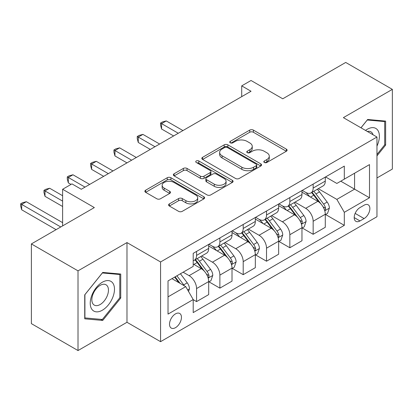 <?xml version="1.0" encoding="UTF-8"?>
<svg xmlns="http://www.w3.org/2000/svg" width="413" height="413" viewBox="0 0 413 413"><rect width="100%" height="100%" fill="white"/><g stroke="black" fill="none" stroke-linecap="round" stroke-linejoin="round"><path stroke-width="0.62" d="M264.335 162.479A1.812 1.048 0 0 0 266.901 162.479L286.354 151.246A2.592 1.497 0 0 0 287.112 150.193A2.592 1.497 0 0 0 286.354 149.134L253.396 130.105A2.592 1.497 0 0 0 249.731 130.105L230.278 141.339A1.812 1.048 0 0 0 229.747 142.077A1.812 1.048 0 0 0 230.278 142.815A1.812 1.048 0 0 0 232.839 142.815L235.358 141.365A8.286 4.786 0 0 1 247.077 141.365L249.824 142.95A8.286 4.786 0 0 1 252.25 146.331A8.286 4.786 0 0 1 249.824 149.713L247.304 151.168A1.812 1.048 0 0 0 246.778 151.907A1.812 1.048 0 0 0 247.304 152.65A1.812 1.048 0 0 0 249.87 152.65L252.389 151.194A8.286 4.786 0 0 1 264.108 151.194L266.855 152.779A8.286 4.786 0 0 1 269.281 156.166A8.286 4.786 0 0 1 266.855 159.547L264.335 160.998A1.812 1.048 0 0 0 263.804 161.741A1.812 1.048 0 0 0 264.335 162.479L264.335 160.998M175.484 327.669A8.441 4.873 120 0 0 181.002 320.23A8.441 4.873 120 0 0 179.707 313.462A8.441 4.873 120 0 0 175.484 313.88A8.441 4.873 120 0 0 169.97 321.319A8.441 4.873 120 0 0 171.266 328.087A8.441 4.873 120 0 0 175.484 327.669M169.345 203.893A2.592 1.497 0 0 0 168.587 204.951A2.592 1.497 0 0 0 169.345 206.01L178.597 211.348A2.592 1.497 0 0 0 182.257 211.348L203.862 198.875A2.592 1.497 0 0 0 204.621 197.817A2.592 1.497 0 0 0 203.862 196.758L170.905 177.729A2.592 1.497 0 0 0 167.239 177.729L145.634 190.207A2.592 1.497 0 0 0 144.875 191.26A2.592 1.497 0 0 0 145.634 192.319L156.806 198.767A2.592 1.497 0 0 0 160.466 198.767L169.712 193.429A2.592 1.497 0 0 0 170.471 192.37A2.592 1.497 0 0 0 169.712 191.317L164.173 188.116A6.928 4.001 0 0 1 162.144 185.287A6.928 4.001 0 0 1 166.424 181.596A6.928 4.001 0 0 1 173.971 182.458L195.669 194.988A6.928 4.001 0 0 1 197.698 197.817A6.928 4.001 0 0 1 193.423 201.513A6.928 4.001 0 0 1 185.871 200.646L182.257 198.555A2.592 1.497 0 0 0 178.597 198.555L169.345 203.893L169.345 206.01M376.961 177.962L392.35 169.072L392.35 89.373L345.712 62.446L282.75 98.795L251.037 80.489L241.713 85.873L251.037 91.258L81.278 189.268L71.95 183.883L62.621 189.268L62.621 225.885M78.016 270.851L78.016 350.554L126.982 322.279L126.982 242.581L78.016 270.851L31.378 243.928L94.34 207.579L62.621 189.268M126.982 242.581L160.564 261.966L376.961 137.028L376.961 216.732L160.564 341.67L160.564 261.966M392.35 89.373L343.379 117.643L376.961 137.028M235.544 178.468A2.592 1.497 0 0 0 239.204 178.468L260.81 165.995A2.592 1.497 0 0 0 261.568 164.937A2.592 1.497 0 0 0 260.81 163.878L227.852 144.849A2.592 1.497 0 0 0 224.187 144.849L202.582 157.327A2.592 1.497 0 0 0 201.823 158.386A2.592 1.497 0 0 0 202.582 159.439L235.544 178.468M196.991 162.872A1.812 1.048 0 0 1 198.829 163.13L198.829 160.972L232.338 180.321A2.592 1.497 0 0 1 233.097 181.379A2.592 1.497 0 0 1 232.338 182.432L210.728 194.91A2.592 1.497 0 0 1 207.068 194.91L174.11 175.881L174.11 173.765A2.592 1.497 0 0 0 173.352 174.823A2.592 1.497 0 0 0 174.11 175.881M174.11 173.765L183.357 168.427A2.592 1.497 0 0 1 187.017 168.427L200.382 176.144A2.592 1.497 0 0 0 204.048 176.144L210.181 172.603A2.592 1.497 0 0 0 210.94 171.545A2.592 1.497 0 0 0 210.181 170.486L196.263 162.454A1.812 1.048 0 0 1 195.736 161.715A1.812 1.048 0 0 1 196.851 160.745A1.812 1.048 0 0 1 198.829 160.972M78.016 350.554L31.378 323.627L31.378 243.928M364.085 205.209L359.981 207.579A8.177 4.724 120 0 0 354.643 214.786A8.177 4.724 120 0 0 355.892 221.337A8.177 4.724 120 0 0 359.981 220.934L364.085 218.565A8.177 4.724 120 0 0 369.428 211.358A8.177 4.724 120 0 0 368.179 204.802A8.177 4.724 120 0 0 364.085 205.209M325.563 176.934L336.853 183.449L344.313 179.144L344.313 166.109L193.207 253.35L193.207 266.385L168.024 280.923L168.024 314.097L193.207 299.554L193.207 312.589L344.313 225.348L344.313 212.318L336.853 199.391L318.304 188.684M344.313 179.144L369.496 164.601L369.496 197.775L344.313 212.318M126.982 322.279L160.564 341.67M241.713 85.873L241.713 96.642M340.766 181.188L354.576 189.159L354.576 173.217L369.496 164.601M336.853 199.391L354.576 189.159L369.496 197.775M168.024 296.864L185.747 286.632L171.942 278.661M193.207 299.662L196.567 301.604L196.567 288.568A10.552 6.092 -120 0 0 189.102 275.647L183.135 272.198M196.567 301.604L208.694 294.603L208.694 281.568A10.552 6.092 -120 0 0 201.229 268.646L193.207 264.015M208.973 281.836L219.886 288.14L219.886 275.11A10.552 6.092 -120 0 0 212.421 262.183L201.709 255.998M219.886 288.14L232.013 281.139L232.013 268.104A10.552 6.092 -120 0 0 224.548 255.182L208.694 246.029M232.292 268.378L243.205 274.676L243.205 261.646A10.552 6.092 -120 0 0 235.74 248.719L225.028 242.534M243.205 274.676L255.327 267.676L255.327 254.645A10.552 6.092 -120 0 0 247.867 241.719L232.013 232.565M255.611 254.914L266.524 261.212L266.524 248.182A10.552 6.092 -120 0 0 259.059 235.255L248.347 229.07M266.524 261.212L278.646 254.212L278.646 241.182A10.552 6.092 -120 0 0 271.186 228.255L255.327 219.102M278.93 241.45L289.843 247.748L289.843 234.718A10.552 6.092 -120 0 0 282.378 221.796L271.666 215.607M289.843 247.748L301.965 240.748L301.965 227.718A10.552 6.092 -120 0 0 294.505 214.791L278.646 205.638M302.249 227.986L313.157 234.29L313.157 221.254A10.552 6.092 -120 0 0 305.697 208.333L294.985 202.143M313.157 234.29L325.284 227.289L325.284 214.254A10.552 6.092 -120 0 0 317.824 201.332L301.965 192.174M302.244 190.398L305.697 192.391A10.552 6.092 -120 0 0 310.974 192.912A10.552 6.092 -120 0 0 313.157 188.08L313.157 184.095M278.93 203.862L282.378 205.855A10.552 6.092 -120 0 0 287.655 206.376A10.552 6.092 -120 0 0 289.843 201.544L289.843 197.559M255.611 217.326L259.059 219.318A10.552 6.092 -120 0 0 264.335 219.84A10.552 6.092 -120 0 0 266.524 215.008L266.524 211.022M232.292 230.784L235.74 232.777A10.552 6.092 -120 0 0 241.016 233.304A10.552 6.092 -120 0 0 243.205 228.472L243.205 224.486M208.973 244.248L212.421 246.241A10.552 6.092 -120 0 0 217.697 246.767A10.552 6.092 -120 0 0 219.886 241.935L219.886 237.95M325.563 214.523L344.313 225.348M310.974 192.912L323.1 185.912A10.552 6.092 -120 0 0 325.284 181.08L325.284 177.094M287.655 206.376L299.781 199.376A10.552 6.092 -120 0 0 301.965 194.544L301.965 190.558M264.335 219.84L276.462 212.84A10.552 6.092 -120 0 0 278.646 208.007L278.646 204.022M241.016 233.304L253.143 226.303A10.552 6.092 -120 0 0 255.327 221.471L255.327 217.486M217.697 246.767L229.824 239.762A10.552 6.092 -120 0 0 232.013 234.935L232.013 230.95M193.207 260.655A10.552 6.092 -120 0 0 194.378 260.226L206.505 253.226A10.552 6.092 -120 0 0 208.694 248.399L208.694 244.413M194.378 260.226A10.552 6.092 -120 0 0 196.567 255.399L196.567 251.414M185.747 286.632L193.207 299.554M376.961 155.892L385.634 145.102L385.634 121.097L367.632 119.491L360.957 127.793M84.732 318.826L102.734 320.436L120.735 298.041L120.735 274.036L102.734 272.43L84.732 294.825L84.732 318.826M384.699 144.565L385.634 145.102M119.801 297.499L120.735 298.041M100.829 319.337L102.734 320.436M265.058 162.737L266.855 161.7A8.286 4.786 0 0 0 269.281 158.318L269.281 156.166M252.25 146.331L252.25 148.484A8.286 4.786 0 0 1 249.824 151.87L248.032 152.903M286.323 151.266L253.396 132.258A2.592 1.497 0 0 0 249.731 132.258L231.001 143.074M260.779 166.016L227.852 147.007A2.592 1.497 0 0 0 224.187 147.007L202.618 159.459M256.236 165.68A1.812 1.048 0 0 0 256.762 164.937A1.812 1.048 0 0 0 256.236 164.198L227.3 147.493A1.812 1.048 0 0 0 224.739 147.493L222.086 149.026A8.286 4.786 0 0 0 219.654 152.412A8.286 4.786 0 0 0 222.086 155.794L241.858 167.213A8.286 4.786 0 0 0 253.577 167.213L256.236 165.68L256.236 167.833A1.812 1.048 0 0 0 256.762 167.089L256.762 164.937M219.654 152.412L219.654 154.565A8.286 4.786 0 0 0 222.086 157.947L222.086 155.794M256.236 167.833L253.577 169.366A8.286 4.786 0 0 1 241.858 169.366L222.086 157.947M174.141 175.902L183.357 170.579L183.357 168.427M210.94 171.545L210.94 173.697A2.592 1.497 0 0 1 210.181 174.756L204.048 178.297A2.592 1.497 0 0 1 200.382 178.297L187.017 170.579A2.592 1.497 0 0 0 183.357 170.579M198.829 163.13L232.302 182.453M214.254 184.152A6.928 4.001 0 0 0 221.807 185.019A6.928 4.001 0 0 0 226.081 181.322A6.928 4.001 0 0 0 224.052 178.499L216.407 174.085A2.592 1.497 0 0 0 212.747 174.085L206.608 177.626A2.592 1.497 0 0 0 205.85 178.679A2.592 1.497 0 0 0 206.608 179.738L214.254 184.152L214.254 186.304A6.928 4.001 0 0 0 221.807 187.172A6.928 4.001 0 0 0 226.081 183.48L226.081 181.322M205.85 178.679L205.85 180.837A2.592 1.497 0 0 0 206.608 181.89L206.608 179.738M214.254 186.304L206.608 181.89M197.698 197.817L197.698 199.969A6.928 4.001 0 0 1 193.423 203.666A6.928 4.001 0 0 1 185.871 202.798L182.257 200.713A2.592 1.497 0 0 0 178.597 200.713L169.382 206.03M162.144 185.287L162.144 187.445A6.928 4.001 0 0 0 164.173 190.269L164.173 188.116M169.681 193.449L164.173 190.269M203.831 198.896L170.905 179.882A2.592 1.497 0 0 0 167.239 179.882L145.67 192.339M325.284 214.688L327.524 213.392L329.388 208.007A6.99 4.037 -120 0 0 327.158 202.055L319.533 191.88A20.18 11.652 -120 0 0 317.334 189.242M309.75 196.671A20.18 11.652 -120 0 0 305.62 192.344M324.649 210.403L325.459 209.525L325.614 208.307A6.99 4.037 -120 0 0 323.611 204.099L315.991 193.924A20.18 11.652 -120 0 0 313.787 191.286M311.913 192.37A16.752 9.675 60 0 1 314.66 195.499L321.113 204.11M182.949 130.57L166.253 120.932L161.586 123.621L161.586 129.006L173.62 135.954M311.552 192.582A20.18 11.652 60 0 1 313.751 195.22L318.821 201.983M161.586 129.006L160.564 125.185L160.564 123.033L178.282 133.26M160.564 123.033L162.428 121.954L166.253 120.932M301.965 228.146L304.205 226.856L306.069 221.471A6.99 4.037 -120 0 0 303.839 215.519L296.219 205.344A20.18 11.652 -120 0 0 294.015 202.706M286.436 210.134A20.18 11.652 -120 0 0 282.301 205.808M301.33 223.867L302.14 222.989L302.295 221.771A6.99 4.037 -120 0 0 300.292 217.563L292.672 207.388A20.18 11.652 -120 0 0 290.468 204.75M288.594 205.834A16.752 9.675 60 0 1 291.341 208.963L297.794 217.574M159.63 144.034L142.934 134.395L138.267 137.085L138.267 142.47L150.301 149.418M288.233 206.046A20.18 11.652 60 0 1 290.432 208.679L295.501 215.447M138.267 142.47L137.245 138.649L137.245 136.491L154.963 146.723M137.245 136.491L139.109 135.418L142.934 134.395M278.646 241.61L280.886 240.32L282.75 234.935A6.99 4.037 -120 0 0 280.52 228.983L272.9 218.807A20.18 11.652 -120 0 0 270.696 216.169M263.117 223.598A20.18 11.652 -120 0 0 258.982 219.272M278.011 237.33L278.827 236.453L278.976 235.229A6.99 4.037 -120 0 0 276.978 231.027L269.353 220.852A20.18 11.652 -120 0 0 267.149 218.214M265.275 219.298A16.752 9.675 60 0 1 268.022 222.426L274.475 231.037M136.311 157.492L119.615 147.854L114.948 150.549L114.948 155.933L126.982 162.882M264.914 219.504A20.18 11.652 60 0 1 267.113 222.142L272.182 228.91M114.948 155.933L113.926 152.108L113.926 149.955L131.644 160.187M113.926 149.955L115.79 148.881L119.615 147.854M255.327 255.074L257.567 253.783L259.431 248.399A6.99 4.037 -120 0 0 257.201 242.441L249.581 232.266A20.18 11.652 -120 0 0 247.377 229.633M239.798 237.057A20.18 11.652 -120 0 0 235.663 232.736M254.692 250.794L255.508 249.917L255.657 248.693A6.99 4.037 -120 0 0 253.659 244.491L246.034 234.316A20.18 11.652 -120 0 0 243.835 231.678M241.956 232.762A16.752 9.675 60 0 1 244.702 235.89L251.156 244.496M112.992 170.956L96.296 161.318L91.634 164.013L91.634 169.397L103.663 176.341M241.595 232.968A20.18 11.652 60 0 1 243.794 235.606L248.863 242.369M91.634 169.397L90.607 165.572L90.607 163.419L108.33 173.651M90.607 163.419L92.471 162.34L96.296 161.318M232.013 268.538L234.248 267.247L236.112 261.857A6.99 4.037 -120 0 0 233.882 255.905L226.262 245.73A20.18 11.652 -120 0 0 224.058 243.092M216.479 250.521A20.18 11.652 -120 0 0 212.344 246.2M231.373 264.253L232.189 263.375L232.338 262.157A6.99 4.037 -120 0 0 230.34 257.955L222.715 247.779A20.18 11.652 -120 0 0 220.516 245.141M218.637 246.225A16.752 9.675 60 0 1 221.383 249.349L227.837 257.96M89.673 184.42L72.977 174.782L68.315 177.476L68.315 182.861L71.015 184.42M218.276 246.432A20.18 11.652 60 0 1 220.48 249.07L225.544 255.833M68.315 182.861L67.288 179.036L67.288 176.883L85.011 187.115M67.288 176.883L69.152 175.804L72.977 174.782M376.961 146.078A17.15 9.902 120 0 0 377.761 130.214A17.15 9.902 120 0 0 365.52 130.425M373.032 134.762A11.74 6.778 120 0 0 372.242 133.058A11.74 6.778 120 0 0 370.92 131.835A11.74 6.778 120 0 0 367.327 131.468M367.224 120.002L384.699 121.582L384.699 144.834L376.961 154.467M383.548 120.911L384.699 121.582M360.993 127.813L367.26 120.023M102.357 282.213A17.15 9.902 120 0 0 90.235 303.219A17.15 9.902 120 0 0 102.357 310.22A17.15 9.902 120 0 0 114.484 289.219A17.15 9.902 120 0 0 102.357 282.213M100.153 285.357A11.74 6.778 120 0 0 92.481 295.703A11.74 6.778 120 0 0 94.283 305.109A11.74 6.778 120 0 0 100.153 304.526A11.74 6.778 120 0 0 107.819 294.185A11.74 6.778 120 0 0 106.022 284.774A11.74 6.778 120 0 0 100.153 285.357M119.801 297.773L102.357 319.471L84.918 317.917L84.918 294.66L102.357 272.962L119.801 274.516L119.801 297.773M118.645 273.85L119.801 274.516M208.694 282.002L210.929 280.706L212.793 275.321A6.99 4.037 -120 0 0 210.563 269.369L202.943 259.194A20.18 11.652 -120 0 0 200.739 256.556M208.054 277.717L208.87 276.839L209.019 275.621A6.99 4.037 -120 0 0 207.021 271.413L199.396 261.238A20.18 11.652 -120 0 0 197.197 258.605M195.318 259.689A16.752 9.675 60 0 1 198.07 262.813L204.518 271.424M62.621 195.731L49.658 188.245L44.996 190.935L44.996 196.325L62.621 206.5M194.957 259.896A20.18 11.652 60 0 1 197.161 262.534L202.225 269.297M44.996 196.325L43.969 192.499L43.969 190.347L62.621 201.116M43.969 190.347L45.833 189.268L49.658 188.245M188.545 291.48L189.474 288.785A6.99 4.037 -120 0 0 187.244 282.833L180.445 273.752M62.621 222.653L26.339 201.709L21.677 204.399L21.677 209.783L56.096 229.654M184.337 285.817A6.99 4.037 -120 0 0 183.702 284.877L176.898 275.796M175.148 276.808L180.037 283.333M174.663 277.092L178.808 282.626M21.677 209.783L20.65 205.963L20.65 203.81L60.757 226.964M20.65 203.81L22.514 202.731L26.339 201.709M189.102 275.647L201.229 268.646M212.421 262.183L224.548 255.182M235.74 248.719L247.867 241.719M259.059 235.255L271.186 228.255M282.378 221.796L294.505 214.791M305.697 208.333L317.824 201.332M313.157 188.08L325.284 181.08M313.157 221.254L325.284 214.254M289.843 234.718L301.965 227.718M289.843 201.544L301.965 194.544M266.524 248.182L278.646 241.182M266.524 215.008L278.646 208.007M243.205 261.646L255.327 254.645M243.205 228.472L255.327 221.471M219.886 275.11L232.013 268.104M219.886 241.935L232.013 234.935M196.567 288.568L208.694 281.568M196.567 255.399L208.694 248.399M355.144 213.397L364.085 218.565M354.199 217.594L359.981 220.934M266.855 161.7L266.855 159.547M247.304 152.65L247.304 151.168M249.824 151.87L249.824 149.713M230.278 142.815L230.278 141.339M249.731 132.258L249.731 130.105M253.396 132.258L253.396 130.105M286.354 151.246L286.354 149.134M202.582 159.439L202.582 157.327M224.187 147.007L224.187 144.849M227.852 147.007L227.852 144.849M260.81 165.995L260.81 163.878M241.858 169.366L241.858 167.213M253.577 169.366L253.577 167.213M187.017 170.579L187.017 168.427M200.382 178.297L200.382 176.144M204.048 178.297L204.048 176.144M210.181 174.756L210.181 172.603M232.338 182.432L232.338 180.321M178.597 200.713L178.597 198.555M182.257 200.713L182.257 198.555M185.871 202.798L185.871 200.646M169.712 193.429L169.712 191.317M145.634 192.319L145.634 190.207M167.239 179.882L167.239 177.729M170.905 179.882L170.905 177.729M203.862 198.875L203.862 196.758M324.763 210.785L329.342 208.142M315.991 193.924L319.533 191.88M310.493 197.099L313.751 195.22M323.611 204.099L327.158 202.055M323.059 206.83L325.614 208.307M301.444 224.249L306.023 221.605M292.672 207.388L296.219 205.344M287.174 210.563L290.432 208.679M300.292 217.563L303.839 215.519M299.74 220.294L302.295 221.771M278.125 237.712L282.704 235.069M269.353 220.852L272.9 218.807M263.855 224.027L267.113 222.142M276.978 231.027L280.52 228.983M276.421 233.758L278.976 235.229M254.806 251.176L259.385 248.533M246.034 234.316L249.581 232.266M240.536 237.485L243.794 235.606M253.659 244.491L257.201 242.441M253.102 247.222L255.657 248.693M231.486 264.64L236.066 261.997M222.715 247.779L226.262 245.73M217.217 250.949L220.48 249.07M230.34 257.955L233.882 255.905M229.783 260.68L232.338 262.157M208.167 278.104L212.752 275.456M199.396 261.238L202.943 259.194M193.904 264.413L197.161 262.534M207.021 271.413L210.563 269.369M206.464 274.144L209.019 275.621M187.657 289.941L189.433 288.919M183.702 284.877L187.244 282.833"/></g></svg>
